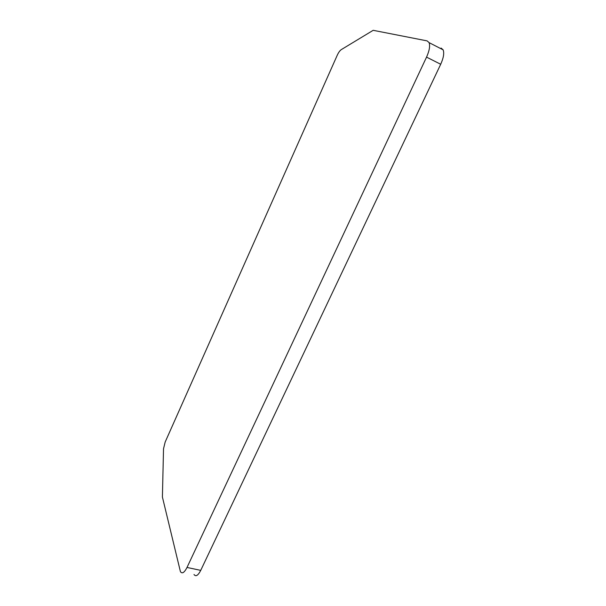 <?xml version="1.0" encoding="UTF-8"?>
<svg xmlns="http://www.w3.org/2000/svg" width="606" height="606" viewBox="0 0 606 606"><rect width="100%" height="100%" fill="white"/><g stroke="black" fill="none" stroke-linecap="round" stroke-linejoin="round"><path stroke-width="0.91" d="M441.1 48.071L443.137 49.843C444.357 53.146 443.539 57.956 440.698 64.266L200.73 570.375C198.056 575.548 195.814 576.92 193.996 574.496M200.73 570.375L187.012 567.451C184.345 572.67 182.156 574.064 180.421 571.64L162.408 497.049L163.522 448.788L165.165 442.047L337.231 55.282C338.527 52.48 339.875 50.593 341.276 49.624L373.182 30.315L427.124 40.89L429.093 42.625C430.245 45.92 429.396 50.745 426.548 57.123L440.698 64.266M187.012 567.451L426.548 57.123M429.093 42.625L443.137 49.843"/></g></svg>
